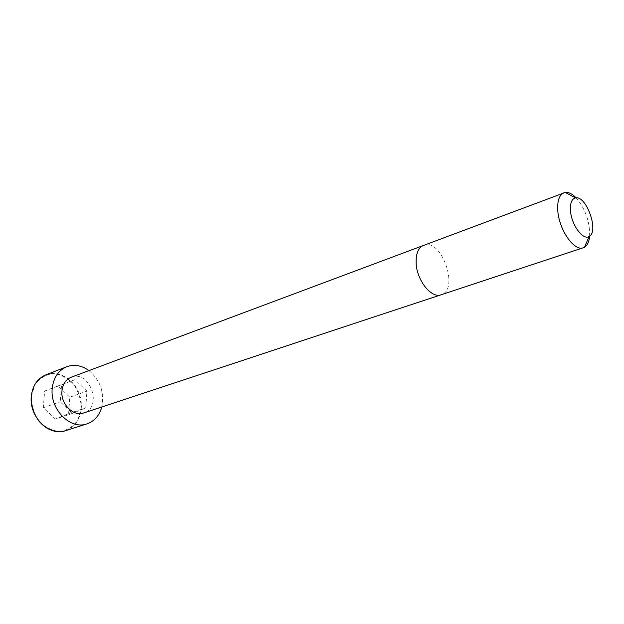 <?xml version="1.0" encoding="UTF-8"?>
<svg xmlns="http://www.w3.org/2000/svg" width="624" height="624" viewBox="0 0 624 624"><rect width="100%" height="100%" fill="white"/><g stroke="black" fill="none" stroke-linecap="round" stroke-linejoin="round"><path stroke-width="0.47" stroke-dasharray="3.12 2.34" d="M71.206 377.231C89.778 369.439 103.139 407.363 83.788 412.94M88.951 370.586C100.261 380.242 104.536 392.379 101.782 406.996M576.155 197.847C585.413 208.923 589.914 221.684 589.641 236.122M55.403 419.086L43.282 407.761L44.647 391.053L57.985 385.928L69.818 397.192L68.609 413.642L55.403 419.086L72.509 413.361L60.255 401.786L61.558 384.79L74.95 379.642L86.908 391.162L85.769 407.885L72.509 413.361M43.282 407.761L60.255 401.786M44.647 391.053L61.558 384.79M57.985 385.928L74.95 379.642M69.818 397.192L86.908 391.162M68.609 413.642L85.769 407.885M423.665 245.271C441.379 237.541 459.755 289.692 441.113 294.77M45.872 374.845C58.477 369.884 74.24 379.314 79.435 394.399C84.848 409.414 78.476 426.652 65.551 430.677M31.325 396.373L34.936 384.548C39.71 378.16 45.833 374.509 53.321 373.589C60.941 374.533 67.727 378.089 73.671 384.267C78.515 391.568 81.034 399.563 81.221 408.26L77.977 419.874C73.515 426.364 67.564 430.256 60.122 431.543C52.377 430.919 45.373 427.479 39.109 421.223C34.008 413.681 31.411 405.397 31.325 396.373"/><path stroke-width="0.94" d="M423.665 245.271C418.493 247.564 415.966 253.289 416.099 262.454C416.348 279.825 431.309 298.873 441.113 294.77L83.788 412.94C73.515 416.933 60.52 404.048 61.955 391.006C62.72 384.103 65.801 379.509 71.206 377.231L565.25 192.434C568.643 192.052 572.278 193.853 576.155 197.847M101.782 406.996C99.38 415.592 94.427 421.223 86.923 423.883C70.559 430.076 49.842 409.445 52.205 388.596C53.446 377.692 58.305 370.406 66.784 366.74C74.295 364.104 81.689 365.391 88.951 370.586M589.641 236.122C589.126 241.66 587.426 245.349 584.54 247.182L583.276 247.759C574.353 251.683 559.112 229.991 557.825 211.013C557.154 201.006 559.182 194.93 563.901 192.777M570.508 210.982C569.993 203.221 571.678 198.861 575.57 197.902C586.451 195.289 599.266 231.66 589.15 236.449C583.144 240.755 571.506 225.038 570.508 210.982M31.286 396.326C32.581 385.648 37.44 378.487 45.872 374.845C37.448 378.472 32.581 385.632 31.27 396.349C30.966 405.467 33.548 413.751 39.016 421.184C42.518 425.116 45.692 427.713 48.547 428.977C54.319 431.785 59.99 432.354 65.551 430.677C49.265 436.816 28.837 416.738 31.286 396.326M441.113 294.77L583.276 247.759M66.784 366.74L45.872 374.845M86.923 423.883L65.551 430.677M575.57 197.902L565.25 192.434M589.15 236.449L584.54 247.182"/></g></svg>
